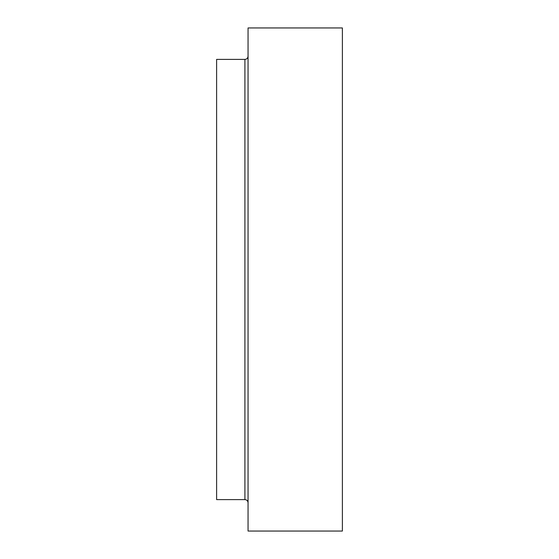 <?xml version="1.0" encoding="UTF-8"?>
<svg xmlns="http://www.w3.org/2000/svg" width="559" height="559" viewBox="0 0 559 559"><rect width="100%" height="100%" fill="white"/><g stroke="black" fill="none" stroke-linecap="round" stroke-linejoin="round"><path stroke-width="0.84" d="M244.912 59.394L216.612 59.394L216.612 499.606L244.912 499.606L244.912 59.394C246.805 59.226 247.854 58.178 248.056 56.249M342.387 279.5L342.387 531.05L248.056 531.05L248.056 27.95L342.387 27.95L342.387 279.5M244.912 499.606C246.805 499.774 247.854 500.822 248.056 502.751"/></g></svg>
